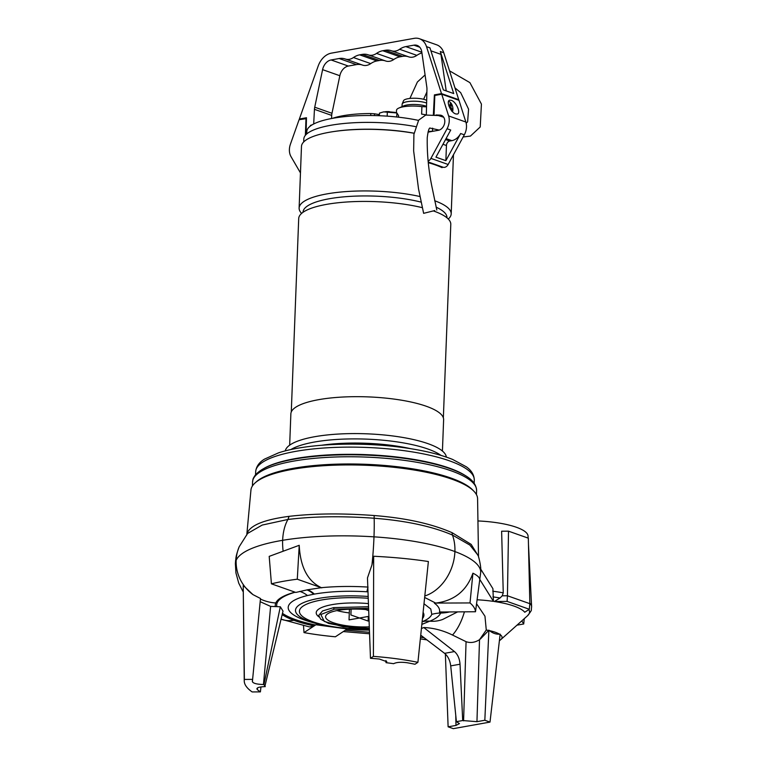 <?xml version="1.0" encoding="UTF-8"?>
<svg xmlns="http://www.w3.org/2000/svg" width="767" height="767" viewBox="0 0 767 767"><rect width="100%" height="100%" fill="white"/><g stroke="black" fill="none" stroke-linecap="round" stroke-linejoin="round"><path stroke-width="1.15" d="M255.842 482.28A112.097 29.204 2.2 0 1 293.157 468.349A112.097 29.204 2.2 0 1 473.297 490.631M264.529 468.11A109.384 28.494 2.2 0 1 365.792 454.639A109.384 28.494 2.2 0 1 465.722 475.837M438.849 165.73L438.829 166.228M428.312 162.7A76.096 19.827 2.2 0 1 442.089 167.666M414.046 133.257A76.096 19.827 -177.8 0 0 329.225 132.288A76.096 19.827 -177.8 0 0 301.479 146.42L299.12 208.039A76.096 19.827 -177.8 0 0 301.623 213.389M448.283 219.017A76.096 19.827 -177.8 0 0 451.197 213.878A76.096 19.827 -177.8 0 0 434.688 200.753M419.961 196.534A76.096 19.827 -177.8 0 0 326.857 193.907A76.096 19.827 -177.8 0 0 299.12 208.039M446.96 217.818L446.969 217.655A72.021 18.763 -177.8 0 0 436.116 207.167M421.093 202.124A72.021 18.763 -177.8 0 0 329.292 198.749A72.021 18.763 -177.8 0 0 303.042 212.123L303.032 212.286M443.355 417.823L450.795 224.367A76.096 19.827 -177.8 0 0 433.432 210.935M422.291 207.665A76.096 19.827 -177.8 0 0 326.454 204.396A76.096 19.827 -177.8 0 0 298.708 218.528L291.278 411.984M442.425 451.034L443.623 419.712A76.432 19.913 -177.8 0 0 400.221 399.99A76.432 19.913 -177.8 0 0 318.736 399.655A76.432 19.913 -177.8 0 0 290.866 413.844L289.667 445.167M446.346 457.094A80.65 21.006 -177.8 0 0 399.185 436.864A80.65 21.006 -177.8 0 0 314.604 436.73A80.65 21.006 -177.8 0 0 285.286 450.9M440.939 455.368A80.65 21.006 -177.8 0 0 314.403 442.041A80.65 21.006 -177.8 0 0 290.808 449.596M410.364 448.628A76.777 20 -177.8 0 0 321.814 445.234M374.44 115.568L374.507 113.784L379.416 114.609M374.507 113.784L370.797 113.554A55.713 14.515 2.2 0 0 342.974 115.731A55.713 14.515 -177.8 0 0 332.447 118.348M303.694 141.943L303.809 139.028A74.054 19.29 2.2 0 1 341.459 123.755A74.054 19.29 2.2 0 1 415.474 126.603M334.096 131.502A74.054 19.29 2.2 0 1 414.055 133.199M418.485 120.39A71.341 18.581 -177.8 0 0 332.83 118.281A71.341 18.581 -177.8 0 0 306.81 131.531L306.723 133.957M310.357 126.056L310.376 125.433L312.322 124.743M398.504 117.178L398.562 115.644L396.894 112.96L396.74 116.987M379.377 115.721L379.473 113.094L383.634 111.877L396.894 112.96M387.182 116.143L387.354 111.685L394.842 112.365A9.29 2.426 2.2 0 1 395.321 112.49M383.433 111.915L387.354 111.685M426.682 100.352A12.349 3.221 -177.8 0 0 407.977 98.722A12.349 3.221 -177.8 0 0 403.547 100.698L402.196 103.9A13.585 3.538 -177.8 0 0 402.119 104.245L402.023 106.642M426.615 103.056A13.585 3.538 -177.8 0 0 407.066 101.723A13.585 3.538 -177.8 0 0 402.196 103.9M426.538 106.345A13.585 3.538 -177.8 0 0 406.941 105.002A13.585 3.538 -177.8 0 0 403.624 105.932L398.792 108.08A18.954 4.938 -177.8 0 0 396.51 110.304L396.414 112.807M426.519 106.862L421.908 106.623A18.954 4.938 -177.8 0 0 398.792 108.08M426.222 114.916A18.954 4.938 -177.8 0 0 421.62 114.12L421.908 106.623M362.331 65.022A20.383 15.072 -70.6 0 0 356.396 64.61L348.343 66.058A10.872 8.044 -70.6 0 0 339.839 75.732L322.591 69.644A10.872 8.044 -70.6 0 1 331.095 59.96L339.148 58.522A20.383 15.072 -70.6 0 1 345.179 58.973A20.383 15.072 -70.6 0 1 345.255 58.992A13.585 10.048 -70.6 0 0 345.303 59.011A13.585 10.048 -70.6 0 0 353.472 57.525A20.383 15.072 109.4 0 1 359.704 54.85L362.225 54.399A20.383 15.072 -70.6 0 1 368.256 54.85A20.383 15.072 -70.6 0 1 368.323 54.869A13.585 10.048 -70.6 0 0 368.381 54.888A13.585 10.048 -70.6 0 0 376.549 53.402A20.383 15.072 109.4 0 1 382.771 50.727L385.293 50.277A20.383 15.072 -70.6 0 1 391.323 50.727A20.383 15.072 -70.6 0 1 391.4 50.747A13.585 10.048 109.4 0 0 391.448 50.766L408.706 56.854A13.585 10.048 109.4 0 1 408.648 56.844L391.506 50.785M313.684 123.995L314.451 109.326A10.872 8.044 109.4 0 1 314.729 107.207L322.591 69.644M331.536 118.521L331.699 115.414A10.872 8.044 109.4 0 1 331.977 113.295L339.839 75.732M300.597 119.441L299.37 119.01L318.2 65.991A17.938 13.269 109.4 0 1 331.354 53.144L414.161 38.35A17.938 13.269 -70.6 0 1 419.472 38.743A17.938 13.269 -70.6 0 1 426.51 46.643L441.495 93.612L434.39 94.887L435.618 95.319M299.37 119.01L306.474 117.744L306.062 134.57M385.408 60.9A20.383 15.072 -70.6 0 0 379.473 60.488L362.225 54.399M345.351 59.03L362.503 65.09A13.585 10.048 -70.6 0 0 362.551 65.099A13.585 10.048 -70.6 0 0 370.72 63.613A20.383 15.072 109.4 0 1 376.952 60.938L379.473 60.488M419.77 47.238L413.902 45.167A10.872 8.044 109.4 0 1 417.114 45.406A10.872 8.044 109.4 0 1 421.783 51.916L426.835 87.179A10.872 8.044 -70.6 0 1 426.951 89.231L426.327 114.887M446.202 90.909L440.958 54.361A17.938 13.269 -70.6 0 0 440.306 51.514L453.719 93.564L443.374 89.912L429.961 47.861L426.51 46.643M441.495 93.612L458.743 99.71L443.757 52.731A17.938 13.269 -70.6 0 0 436.72 44.831L419.472 38.743M433.614 131.157L428.197 131.54M429.002 131.982L428.159 131.675M458.743 99.71L457.755 99.883M432.511 130.764L432.655 128.147M433.365 114.513L434.39 94.887M368.428 54.908L385.58 60.967A13.585 10.048 -70.6 0 0 385.628 60.977A13.585 10.048 -70.6 0 0 393.797 59.49A20.383 15.072 109.4 0 1 400.019 56.816L382.771 50.727M421.927 52.961A20.383 15.072 109.4 0 0 416.874 55.368L399.626 49.28A20.383 15.072 109.4 0 1 405.848 46.605L413.902 45.167M408.475 56.777A20.383 15.072 -70.6 0 0 402.541 56.365L400.019 56.816M416.874 55.368A13.585 10.048 109.4 0 1 408.706 56.854M399.626 49.28A13.585 10.048 109.4 0 1 391.448 50.766M434.074 114.609L434.812 95.463L441.734 94.226L458.982 100.314L465.876 122.03A13.585 10.048 109.4 0 1 464.313 134.829L448.158 164.483A5.436 4.017 109.4 0 1 443.077 167.225L428.226 161.981M441.734 94.226L448.628 115.932A13.585 10.048 109.4 0 1 447.056 128.741L430.91 158.385A5.436 4.017 109.4 0 1 428.12 161.022M451.332 100.352C456.355 101.81 461.351 113.708 457.094 114.072L455.636 113.9C450.613 112.442 445.627 100.544 449.884 100.18L451.332 100.352M445.867 160.667L446.442 145.519A4.075 3.01 109.4 0 1 449.74 141.032L451.84 140.658A13.585 10.048 -70.6 0 0 460.641 133.535L445.867 160.667L435.944 157.158L450.728 130.035L447.056 128.741M436.03 114.964L440.095 115.136A7.814 5.781 109.4 0 1 441.361 115.386A7.814 5.781 109.4 0 1 444.62 123.18A7.814 5.781 109.4 0 1 438.475 130.285L428.044 132.154M442.195 115.779A7.814 5.781 -70.6 0 0 441.821 115.75L443.24 116.67M442.962 116.383A7.402 5.474 -70.6 0 0 442.952 116.373A7.402 5.474 -70.6 0 0 441.754 116.143M306.455 118.636L299.082 119.719L290.415 144.206A13.585 10.048 -70.6 0 0 291.009 156.621L300.463 172.901M306.004 118.473L305.362 135.337M452.54 111.733A6.798 4.219 79.9 0 0 448.522 101.349M452.444 111.627A12.703 6.615 -161.2 0 0 452.003 110.304L451.686 111.129M448.772 105.539L449.74 106.335L449.098 106.45M452.003 110.304L452.242 109.48L450.91 107.505L451.264 104.954L450.095 103.785L449.74 106.335M452.242 109.48L450.526 109.182M450.91 107.505L449.683 107.725M451.264 104.954L449.855 105.865M280.99 619.161L309.619 626.965L314.163 625.901L315.918 624.75L347.269 628.95L335.371 636.792A115.712 30.143 2.2 0 1 304.01 632.602L315.918 624.75M243.216 585.422L244.242 680.952A112.787 29.376 2.2 0 1 244.376 679.437L243.216 585.422L252.976 594.626L260.492 598.5L252.611 679.37A104.628 27.257 -177.8 0 0 252.42 680.473A104.628 27.257 -177.8 0 0 252.41 681.71L252.851 676.791M260.176 601.692L270.617 606.4L280.319 606.774L283.013 611.107L264.797 686.638C258.594 686.896 256.101 687.865 257.3 689.562L257.482 687.932M480.324 639.064L488.656 630.474A29.645 7.728 -177.8 0 0 486.278 630.023L479.519 639.707C474.907 642.564 470.42 643.216 466.068 641.672L452.511 635.047C443.029 630.416 433.451 627.905 423.777 627.531L454.457 651.567C457.746 654.404 459.606 658.623 460.027 664.222L462.702 720.539L476.949 721.67L484.83 720.261L488.886 630.148L489.461 630.637C492.702 633.206 496.067 634.386 499.528 634.194A29.645 7.728 -177.8 0 0 489.461 630.637M486.278 630.023L484.965 616.217L476.566 603.744M371.957 564.915L367.47 577.934L370.48 658.307L373.414 656.379A112.787 29.376 2.2 0 1 417.91 662.324L428.379 561.521C411.841 559.009 393.605 557.254 373.663 556.248L371.957 564.915A41.447 3.979 93.7 0 0 373.989 536.842A118.933 30.987 2.2 0 1 454.908 551.559A41.447 31.37 110.4 0 1 424.813 595.978M299.772 591.395A33.969 24.189 -103.7 0 1 307.481 595.528L314.336 594.099A33.969 21.093 79.8 0 0 307.672 589.756L295.813 592.44L271.422 583.831L269.198 556.372L299.226 545.299C300.319 567.062 307.692 581.194 321.344 587.685C336.128 586.285 351.698 586.084 368.055 587.081M435.714 603.083L470.018 602.939A115.712 30.143 2.2 0 1 475.502 611.75L479.778 579.526C479.615 577.474 477.333 575.365 472.923 573.198C466.643 590.839 454.237 600.801 435.714 603.083L424.659 597.464M421.86 624.386L429.76 621.174C435.761 618.768 439.386 616.054 440.632 613.044L440.977 611.874M421.428 628.528L423.777 627.531M422.128 621.749L422.387 621.644A33.969 28.647 -112.4 0 1 429.76 621.174A41.447 34.132 69.1 0 0 442.732 619.429A41.447 34.132 69.1 0 0 442.741 619.429A41.447 34.132 69.1 0 0 442.827 619.4M307.481 595.528A71.667 18.667 -177.8 0 0 311.22 622.133L316.148 623.504A64.255 16.74 2.2 0 1 318.938 598.356A64.255 16.74 2.2 0 1 368.17 596.458M449.529 611.951A41.447 39.817 23.3 0 1 440.632 613.044A33.969 32.684 20.8 0 0 431.783 614.367C430.738 617.061 427.603 619.487 422.387 621.644M431.783 614.367L430.786 609.008L423.998 603.763M434.429 603.207C438.408 606.131 440.095 609.075 439.501 612.018L475.502 611.75M367.997 591.836L366.933 591.769C347.278 590.648 329.743 591.424 314.336 594.099M307.672 589.756L321.344 587.685M368.678 609.813A33.969 8.849 -177.8 0 0 325.572 616.706A33.969 8.849 -177.8 0 0 333.29 622.699A33.969 8.849 -177.8 0 0 369.32 626.84M246.869 534.311L247.329 532.749C250.982 525.002 264.807 519.547 288.804 516.383L288.891 516.373C313.856 513.449 342.293 513.171 374.21 515.539C405.733 518.022 431.706 523.746 452.137 532.71L471.168 544.378L478.464 556.228M246.773 534.982L250.953 490.008A113.411 29.549 2.2 0 1 292.275 469.366A113.411 29.549 2.2 0 1 412.454 469.749A113.411 29.549 2.2 0 1 477.582 498.713L478.512 557.005M417.91 662.324L414.976 664.26A104.628 27.257 -177.8 0 0 407.287 662.765C401.294 661.931 396.807 662.199 393.826 663.589L393.653 663.695A93.756 24.429 -177.8 0 0 386.031 662.678L385.859 660.608M373.414 656.379L373.663 556.248M386.031 662.678L386.808 661.691L379.349 659.035A104.628 27.257 -177.8 0 0 370.48 658.307M252.41 681.71C253.331 683.416 257.012 684.337 263.455 684.5L263.934 684.49A93.756 24.429 -177.8 0 0 265.277 686.638M263.934 684.49L280.319 606.774M256.859 688.728L257.3 689.562A104.628 27.257 -177.8 0 0 260.397 691.882L252.151 691.939A112.787 29.376 2.2 0 1 244.242 680.952M260.397 691.882L260.972 686.906M244.376 679.437L252.611 679.37M499.384 640.742L500.822 639.592A29.645 7.728 -177.8 0 0 500.966 639.467A29.645 7.728 -177.8 0 0 500.103 634.577M484.83 720.261L490.008 722.092L453.287 728.65L448.12 726.819L445.368 654.002M490.008 722.092L500.151 634.127L499.528 634.194M462.702 720.539L456.403 721.661L450.718 665.881C450.008 660.339 447.957 656.159 444.572 653.34L454.457 651.567M420.738 635.181L444.572 653.34M448.12 726.819L455.991 725.419L459.452 723.617L456.403 721.661M479.874 579.574L493.44 601.376A52.683 13.729 -177.8 0 0 477.093 599.784M480.698 569.066L492.913 588.682L493.44 601.376M494.351 601.51L500.036 597.992L502.222 595.806L503.248 592.862L501.628 531.215L508.511 531.167L528.319 538.166L529.853 603.677L529.297 609.257L524.753 612.248A52.683 13.729 2.2 0 0 494.351 601.51L507.102 601.414L529.297 609.257M528.156 538.098L528.051 536.037A51.725 13.47 -177.8 0 0 477.937 520.946M502.222 595.806L507.438 595.767L508.511 531.167M507.102 601.414L507.438 595.767L529.853 603.677M521.79 620.867L523.717 623.964L516.977 625.172M524.235 618.681L523.717 623.964M472.923 573.198L470.018 602.939M303.502 625.68L304.01 632.602M299.226 545.299L297.289 579.21L321.814 587.867M271.422 583.831A120.198 31.313 2.2 0 1 297.289 579.21M336.981 610.58A33.969 8.849 -177.8 0 0 349.292 612.919M434.764 210.551L423.633 213.341L418.514 188.835L413.643 150.926L413.912 134.369L418.667 120.141L425.695 115.069L438.331 115.529L443.681 117.246M368.543 610.57L365.562 609.516M350.874 609.142L349.436 609.401M368.927 616.332L349.033 619.889L349.436 609.199M368.323 616.438L368.141 621.059L350.893 614.971L351.113 609.132M252.564 481.954A112.097 29.204 2.2 0 1 293.435 461.14A112.097 29.204 2.2 0 1 412.934 461.629A112.097 29.204 2.2 0 1 476.595 490.564C476.144 480.765 465.818 475.147 455.972 470.938C444.812 466.307 430.536 462.568 413.145 459.701C375.389 453.383 327.135 453.115 294.681 459.078C274.567 462.597 261.413 467.966 255.229 475.185C252.084 479.864 253.196 479.27 252.564 481.954L252.41 485.99M256.178 469.241A109.384 28.494 2.2 0 1 370.835 447.64A109.384 28.494 2.2 0 1 474.284 480.104L474.284 480.104C474.131 474.84 471.456 470.392 466.269 466.758L452.597 459.423C438.782 453.901 420.862 449.759 398.84 447.017C355.946 441.581 305.084 443.968 278.469 452.875L264.548 459.097C259.179 462.309 256.216 466.518 255.67 471.705L255.67 471.705A109.384 28.494 2.2 0 1 256.178 469.241M378.553 115.683L378.601 114.465M370.729 115.51L370.797 113.554M385.657 111.666A9.29 2.426 2.2 0 1 389.425 111.646M348.343 66.058L331.095 59.96M331.699 115.414L314.451 109.326M331.977 113.295L314.729 107.207M356.396 64.61L339.148 58.522M370.72 63.613L353.472 57.525M376.952 60.938L359.704 54.85M440.958 54.361L430.901 50.814M443.757 52.731L440.306 51.514M393.797 59.49L376.549 53.402M421.821 52.242L405.848 46.605M402.541 56.365L385.293 50.277M448.628 115.932L465.876 122.03M430.91 158.385L448.158 164.483M460.641 133.535L464.313 134.829M440.095 115.136L441.821 115.75M446.442 145.519L442.962 144.292M449.74 141.032L445.541 139.546M451.84 140.658L446.049 138.606M369.521 632.305L345.284 630.253M343.434 631.471A41.447 6.951 -85.2 0 0 344.306 630.896M314.163 625.901A84.274 21.955 2.2 0 1 293.866 620.292A88.368 23.02 2.2 0 1 282.17 614.655M281.096 619.199A41.447 31.332 -69.6 0 0 293.876 620.292M242.861 591.309L238.767 583.217L235.939 572.959L235.383 563.668A129.815 33.815 2.2 0 1 236.15 560.351A41.447 39.817 23.1 0 0 252.976 594.626M275.372 606.639A88.368 23.02 2.2 0 1 275.784 602.987A80.89 21.073 2.2 0 1 295.055 592.162M260.435 599.065A41.447 39.817 23.1 0 0 275.784 602.987M464.409 611.836A41.447 20.632 101.1 0 1 452.511 635.047M247.607 533.448L239.199 546.737A41.447 39.817 23.1 0 0 236.15 560.351A122.336 31.869 2.2 0 1 282.649 540.313A126.411 32.933 2.2 0 1 299.648 538.012A126.411 32.933 2.2 0 1 373.989 536.842A41.447 3.979 93.7 0 0 374.152 518.243C405.868 520.697 431.965 526.296 452.434 535.04A41.447 31.37 110.4 0 1 454.908 551.559A123.036 32.051 2.2 0 1 480.688 572.46L479.596 580.887M247.645 533.41L262.18 525.069L287.913 519.47A41.447 24.87 80.5 0 0 282.649 540.313A41.447 24.87 80.5 0 0 283.138 551.147M282.477 613.37A83.277 21.697 -177.8 0 0 315.573 624.971M424.093 637.741A143.362 37.343 -177.8 0 0 420.527 637.243M346.943 629.161A83.277 21.697 -177.8 0 0 369.435 630.091M295.17 592.22A83.277 21.697 -177.8 0 0 276.849 606.62M313.703 594.214A33.969 21.38 79.6 0 0 306.934 589.881M366.933 591.769A33.969 2.905 93.5 0 1 367.844 587.743M423.106 612.354A64.255 16.74 2.2 0 1 422.464 618.566M369.416 629.391A60.325 15.714 2.2 0 1 304.777 618.049A60.325 15.714 2.2 0 1 321.411 600.015A60.325 15.714 2.2 0 1 368.246 598.27M319.024 616.936A43.47 11.323 2.2 0 1 332.073 604.636A43.47 11.323 2.2 0 1 368.448 603.6M369.378 628.403L351.9 627.905L328.573 623.427L320.673 619.19L318.698 615.45L322.523 610.973L333.607 607.637L368.563 606.726M369.368 628.346L343.252 626.821L324.288 621.423L320.836 614.52L334.422 609.151L368.62 608.308M334.422 609.151A1.361 0.844 -100.1 0 1 333.607 607.637M288.891 516.373A6.798 4.295 82.8 0 1 287.913 519.47C313.195 516.335 341.948 515.923 374.152 518.243A6.798 0.575 94.3 0 1 374.21 515.539M452.137 532.71A6.798 4.899 114.2 0 0 452.434 535.04L469.903 545.097L478.225 555.49C480.343 563.16 481.168 568.826 480.688 572.46M247.06 534.081A6.798 6.548 22.3 0 0 247.329 532.749M287.817 519.48A6.798 4.295 82.7 0 0 288.804 516.383M386.204 662.563L386.137 660.78M263.455 684.5L270.617 606.4M450.718 665.881L460.027 664.222M455.991 725.419L455.751 715.247M476.949 721.67L479.519 639.707M463.584 720.846L466.068 641.672M503.248 592.862A58.004 15.11 -177.8 0 0 492.769 591.213M500.036 597.992A56.116 14.621 -177.8 0 0 492.922 596.899M500.966 639.467L527.456 615.815A56.116 14.621 -177.8 0 0 528.818 609.564M527.456 615.815C530.496 612.056 531.78 610.053 531.291 609.794L531.617 606.687A58.004 15.11 -177.8 0 0 529.844 603.102M476.441 494.6L476.595 490.564M474.169 483.191L474.284 480.104M255.555 474.792L255.67 471.705M453.47 154.733L451.197 213.878M362.551 65.099L345.303 59.011M385.628 60.977L368.381 54.888M369.579 633.782L343.29 631.567M442.732 619.429L457.631 611.884M369.426 629.707L341.267 628.173L329.196 626.418L316.148 623.504M235.383 563.668L235.594 560.667C236.169 557.532 235.421 556.957 239.199 546.737M426.912 639.879L420.354 638.873M531.617 606.687L528.463 544.234M449.539 70.832L469.893 82.625L481.427 104.072L480.219 126.977L470.449 136.075L463.134 136.986M439.242 130.093L429.779 128.022C428.858 128.53 428.015 131.713 427.248 137.581C426.951 153.678 428.532 170.159 432.003 187.033L436.816 210.062M466.183 123.18L467.611 121.857L468.579 109.182L460.67 92.634L454.965 87.86M426.883 91.973L423.624 99.279M425.081 74.936L417.401 81.992L409.894 98.454"/></g></svg>
